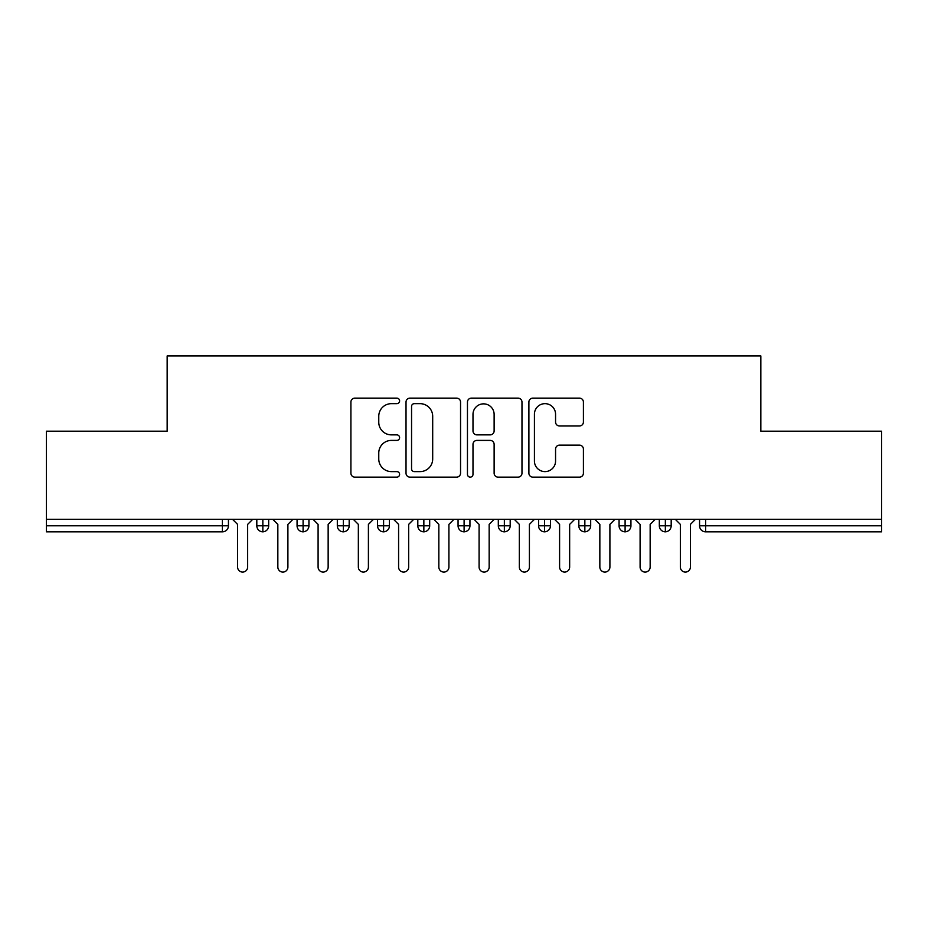 <?xml version="1.0" encoding="UTF-8"?>
<svg xmlns="http://www.w3.org/2000/svg" width="928" height="928" viewBox="0 0 928 928"><rect width="100%" height="100%" fill="white"/><g stroke="black" fill="none" stroke-linecap="round" stroke-linejoin="round"><path stroke-width="1.39" d="M399.597 400.896A2.761 2.761 0 0 0 396.836 398.124L354.856 398.124A3.956 3.956 0 0 0 350.912 402.079L350.912 473.199A3.956 3.956 0 0 0 354.856 477.143L396.836 477.143A2.761 2.761 0 0 0 399.597 474.382A2.761 2.761 0 0 0 396.836 471.61L391.407 471.61A12.644 12.644 0 0 1 378.763 458.966L378.763 453.05A12.644 12.644 0 0 1 391.407 440.406L396.836 440.406A2.761 2.761 0 0 0 399.597 437.633A2.761 2.761 0 0 0 396.836 434.872L391.407 434.872A12.644 12.644 0 0 1 378.763 422.228L378.763 416.301A12.644 12.644 0 0 1 391.407 403.657L396.836 403.657A2.761 2.761 0 0 0 399.597 400.896M579.466 425.975A3.956 3.956 0 0 0 583.41 422.031L583.41 402.079A3.956 3.956 0 0 0 579.466 398.124L532.846 398.124A3.956 3.956 0 0 0 528.89 402.079L528.89 473.199A3.956 3.956 0 0 0 532.846 477.143L579.466 477.143A3.956 3.956 0 0 0 583.41 473.199L583.41 449.094A3.956 3.956 0 0 0 579.466 445.138L559.514 445.138A3.956 3.956 0 0 0 555.559 449.094L555.559 461.042A10.568 10.568 0 0 1 544.991 471.61A10.568 10.568 0 0 1 534.424 461.042L534.424 414.224A10.568 10.568 0 0 1 544.991 403.657A10.568 10.568 0 0 1 555.559 414.224L555.559 422.031A3.956 3.956 0 0 0 559.514 425.975L579.466 425.975M46.4 519.344L881.6 519.344L881.6 431.195L760.844 431.195L760.844 355.923L167.156 355.923L167.156 431.195L46.4 431.195L46.4 525.782L222.395 525.782L222.395 519.344M460.543 402.079A3.956 3.956 0 0 0 456.588 398.124L409.967 398.124A3.956 3.956 0 0 0 406.023 402.079L406.023 473.199A3.956 3.956 0 0 0 409.967 477.143L456.588 477.143A3.956 3.956 0 0 0 460.543 473.199L460.543 402.079M471.412 398.124L518.033 398.124A3.956 3.956 0 0 1 521.977 402.079L521.977 473.199A3.956 3.956 0 0 1 518.033 477.143L498.081 477.143A3.956 3.956 0 0 1 494.125 473.199L494.125 444.35A3.956 3.956 0 0 0 490.17 440.406L476.934 440.406A3.956 3.956 0 0 0 472.99 444.35L472.99 474.382A2.761 2.761 0 0 1 470.218 477.143A2.761 2.761 0 0 1 467.457 474.382L467.457 402.079A3.956 3.956 0 0 1 471.412 398.124M228.439 519.344L228.439 525.782A6.032 6.032 0 0 1 222.395 531.825L46.4 531.825L46.4 525.782M881.6 519.344L881.6 531.825L705.605 531.825A6.032 6.032 0 0 1 699.561 525.782L699.561 519.344L699.561 525.782A6.032 6.032 0 0 0 705.605 531.825L705.605 525.782L881.6 525.782M262.844 531.825A6.032 6.032 0 0 1 256.812 525.782L256.812 519.344L256.812 525.782A6.032 6.032 0 0 0 262.844 531.825A6.032 6.032 0 0 0 268.679 525.793L268.679 519.344L268.679 525.782A6.032 6.032 0 0 1 262.844 531.825L262.844 525.782L268.679 525.782M262.844 519.344L262.844 525.782L256.812 525.782M222.395 531.825A6.032 6.032 0 0 0 228.439 525.782A6.032 6.032 0 0 1 222.395 531.825L222.395 525.782L228.439 525.782M303.096 519.344L303.096 525.782L297.064 525.782L297.064 519.344L297.064 525.782A6.032 6.032 0 0 0 303.096 531.825A6.032 6.032 0 0 0 308.931 525.793L308.931 519.344L308.931 525.782A6.032 6.032 0 0 1 303.096 531.825A6.032 6.032 0 0 1 297.064 525.782A6.032 6.032 0 0 0 303.096 531.825L303.096 525.782L308.931 525.782M343.348 519.344L343.348 525.782L337.316 525.782L337.316 519.344L337.316 525.782A6.032 6.032 0 0 0 343.348 531.825A6.032 6.032 0 0 0 349.183 525.793L349.183 519.344L349.183 525.782A6.032 6.032 0 0 1 343.348 531.825A6.032 6.032 0 0 1 337.316 525.782A6.032 6.032 0 0 0 343.348 531.825L343.348 525.782L349.183 525.782M383.6 519.344L383.6 531.825A6.032 6.032 0 0 1 377.557 525.782L377.557 519.344L377.557 525.782A6.032 6.032 0 0 0 383.6 531.825A6.032 6.032 0 0 0 389.435 525.793L389.435 519.344M423.852 519.344L423.852 531.825A6.032 6.032 0 0 1 417.809 525.782A6.032 6.032 0 0 0 423.852 531.825A6.032 6.032 0 0 1 417.809 525.782L417.809 519.344M429.687 519.344L429.687 525.782A6.032 6.032 0 0 1 423.852 531.825A6.032 6.032 0 0 0 429.687 525.793L417.809 525.782M464.104 519.344L464.104 525.782L458.061 525.782L458.061 519.344L458.061 525.782A6.032 6.032 0 0 0 464.104 531.825A6.032 6.032 0 0 0 469.939 525.793L469.939 519.344L469.939 525.782A6.032 6.032 0 0 1 464.104 531.825A6.032 6.032 0 0 1 458.061 525.782A6.032 6.032 0 0 0 464.104 531.825L464.104 525.782L469.939 525.782M504.356 531.825A6.032 6.032 0 0 1 498.313 525.782L498.313 519.344L498.313 525.782A6.032 6.032 0 0 0 504.356 531.825A6.032 6.032 0 0 0 510.191 525.793L510.191 519.344L510.191 525.782A6.032 6.032 0 0 1 504.356 531.825L504.356 525.782L510.191 525.782M544.597 519.344L544.597 525.782L538.565 525.782L538.565 519.344L538.565 525.782A6.032 6.032 0 0 0 544.597 531.825A6.032 6.032 0 0 0 550.443 525.793L550.443 519.344L550.443 525.782A6.032 6.032 0 0 1 544.597 531.825A6.032 6.032 0 0 1 538.565 525.782A6.032 6.032 0 0 0 544.597 531.825L544.597 525.782L550.443 525.782M584.849 519.344L584.849 531.825A6.032 6.032 0 0 1 578.817 525.782L578.817 519.344L578.817 525.782A6.032 6.032 0 0 0 584.849 531.825A6.032 6.032 0 0 0 590.684 525.793L590.684 519.344M625.101 519.344L625.101 531.825A6.032 6.032 0 0 1 619.069 525.782L619.069 519.344L619.069 525.782A6.032 6.032 0 0 0 625.101 531.825A6.032 6.032 0 0 0 630.936 525.793L630.936 519.344M665.353 519.344L665.353 531.825A6.032 6.032 0 0 1 659.321 525.782L659.321 519.344L659.321 525.782A6.032 6.032 0 0 0 665.353 531.825A6.032 6.032 0 0 0 671.188 525.793L671.188 519.344M504.356 519.344L504.356 525.782L498.313 525.782M414.317 403.657A2.761 2.761 0 0 0 411.556 406.429L411.556 468.849A2.761 2.761 0 0 0 414.317 471.61L420.048 471.61A12.644 12.644 0 0 0 432.692 458.966L432.692 416.301A12.644 12.644 0 0 0 420.048 403.657L414.317 403.657M494.125 414.422A10.568 10.568 0 0 0 483.558 403.854A10.568 10.568 0 0 0 472.99 414.422L472.99 430.917A3.956 3.956 0 0 0 476.934 434.872L490.17 434.872A3.956 3.956 0 0 0 494.125 430.917L494.125 414.422M237.591 567.043L237.591 524.378L237.591 567.043A5.034 5.034 0 0 0 242.626 572.077A5.034 5.034 0 0 0 247.648 567.043L247.648 524.378L247.648 567.043M252.683 519.344L247.648 524.378M237.591 524.378L232.557 519.344M277.843 567.043L277.843 524.378L277.843 567.043A5.034 5.034 0 0 0 282.878 572.077A5.034 5.034 0 0 0 287.9 567.043L287.9 524.378L287.9 567.043M318.095 567.043L318.095 524.378L318.095 567.043A5.034 5.034 0 0 0 323.118 572.077A5.034 5.034 0 0 0 328.152 567.043L328.152 524.378L328.152 567.043M358.347 567.043L358.347 524.378L358.347 567.043A5.034 5.034 0 0 0 363.37 572.077A5.034 5.034 0 0 0 368.404 567.043L368.404 524.378L368.404 567.043M398.588 567.043L398.588 524.378L398.588 567.043A5.034 5.034 0 0 0 403.622 572.077A5.034 5.034 0 0 0 408.656 567.043L408.656 524.378L408.656 567.043M292.935 519.344L287.9 524.378M277.843 524.378L272.809 519.344M333.187 519.344L328.152 524.378M318.095 524.378L313.061 519.344M373.439 519.344L368.404 524.378M358.347 524.378L353.313 519.344M413.691 519.344L408.656 524.378M398.588 524.378L393.565 519.344M438.84 567.043L438.84 524.378L438.84 567.043A5.034 5.034 0 0 0 443.874 572.077A5.034 5.034 0 0 0 448.908 567.043L448.908 524.378L448.908 567.043M453.943 519.344L448.908 524.378M438.84 524.378L433.817 519.344M479.092 567.043L479.092 524.378L479.092 567.043A5.034 5.034 0 0 0 484.126 572.077A5.034 5.034 0 0 0 489.16 567.043L489.16 524.378L489.16 567.043M494.183 519.344L489.16 524.378M479.092 524.378L474.057 519.344M519.344 567.043L519.344 524.378L519.344 567.043A5.034 5.034 0 0 0 524.378 572.077A5.034 5.034 0 0 0 529.412 567.043L529.412 524.378L529.412 567.043M534.435 519.344L529.412 524.378M519.344 524.378L514.309 519.344M559.596 567.043L559.596 524.378L559.596 567.043A5.034 5.034 0 0 0 564.63 572.077A5.034 5.034 0 0 0 569.653 567.043L569.653 524.378L569.653 567.043M574.687 519.344L569.653 524.378M559.596 524.378L554.561 519.344M599.848 567.043L599.848 524.378L599.848 567.043A5.034 5.034 0 0 0 604.882 572.077A5.034 5.034 0 0 0 609.905 567.043L609.905 524.378L609.905 567.043M614.939 519.344L609.905 524.378M599.848 524.378L594.813 519.344M640.1 567.043L640.1 524.378L640.1 567.043A5.034 5.034 0 0 0 645.122 572.077A5.034 5.034 0 0 0 650.157 567.043L650.157 524.378L650.157 567.043M655.191 519.344L650.157 524.378M640.1 524.378L635.065 519.344M680.352 567.043L680.352 524.378L680.352 567.043A5.034 5.034 0 0 0 685.374 572.077A5.034 5.034 0 0 0 690.409 567.043L690.409 524.378L690.409 567.043M695.443 519.344L690.409 524.378M680.352 524.378L675.317 519.344M705.605 519.344L705.605 525.782L699.561 525.782A6.032 6.032 0 0 0 705.605 531.825M377.557 525.782A6.032 6.032 0 0 0 383.6 531.825A6.032 6.032 0 0 0 389.435 525.793L377.557 525.782M578.817 525.782A6.032 6.032 0 0 0 584.849 531.825A6.032 6.032 0 0 0 590.684 525.793L578.817 525.782M619.069 525.782A6.032 6.032 0 0 0 625.101 531.825A6.032 6.032 0 0 0 630.936 525.793L619.069 525.782M659.321 525.782A6.032 6.032 0 0 0 665.353 531.825A6.032 6.032 0 0 0 671.188 525.793L659.321 525.782"/></g></svg>
